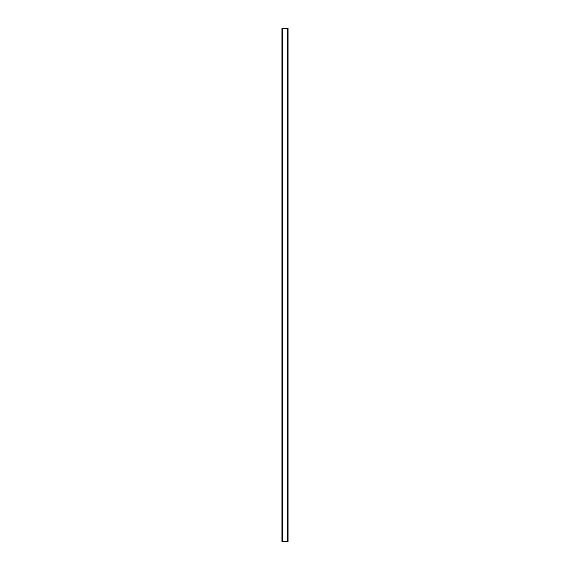 <?xml version="1.0" encoding="UTF-8"?>
<svg xmlns="http://www.w3.org/2000/svg" width="570" height="570" viewBox="0 0 570 570"><rect width="100%" height="100%" fill="white"/><g stroke="black" fill="none" stroke-linecap="round" stroke-linejoin="round"><path stroke-width="0.85" d="M287.971 28.5L281.929 28.5L281.929 541.5L288.071 541.5L288.071 28.5L287.971 541.5M288.042 28.5L288.035 541.5L288.042 28.5M281.958 541.5L281.958 28.5L281.965 541.5M282.528 28.5L282.528 541.5M282.57 28.5L282.57 541.5M282.606 28.5L282.606 541.5M287.394 28.5L287.394 541.5M287.43 28.5L287.43 541.5M287.472 28.5L287.472 541.5M282.029 28.5L282.029 541.5"/></g></svg>
